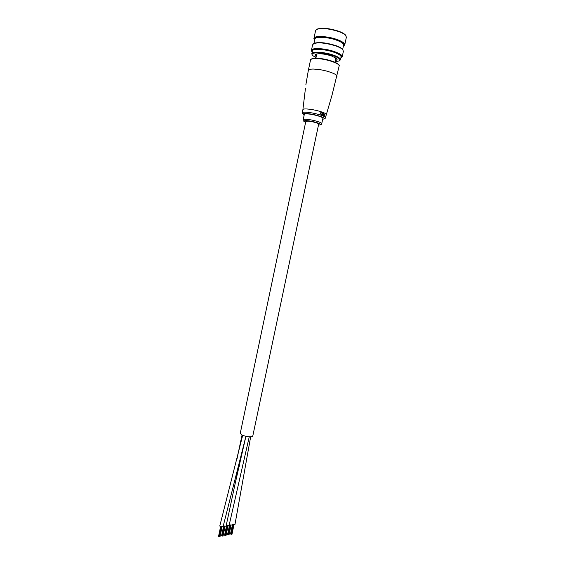 <?xml version="1.0" encoding="UTF-8"?>
<svg xmlns="http://www.w3.org/2000/svg" width="565" height="565" viewBox="0 0 565 565"><rect width="100%" height="100%" fill="white"/><g stroke="black" fill="none" stroke-linecap="round" stroke-linejoin="round"><path stroke-width="0.85" d="M232.031 525.012L229.206 524.906M234.969 524.468L232.166 524.362M229.065 525.563L226.219 525.45M226.078 526.114L223.21 526.001M223.069 526.665L220.216 526.58L219.785 525.987L242.66 435.382M252.767 436.074L252.746 436.18C250.775 437.331 247.195 436.964 241.997 435.092L240.238 433.433L305.806 121.447L308.045 121.122C313.639 121.821 317.191 122.81 318.688 124.088L318.674 124.159M232.773 524.631L230.598 533.982M223.853 526.283L221.657 535.747M219.411 536.559L218.86 536.482M219.079 536.531L221.155 526.94M336.931 76.508L336.973 76.296C336.98 75.526 335.928 74.622 333.809 73.584C327.538 70.886 320.729 69.375 313.377 69.05C310.129 69.057 308.448 69.537 308.328 70.484L305.863 84.806M322.876 118.353L322.898 118.255C323.265 117.047 313.109 114.172 307.522 113.911C305.425 113.805 304.351 113.982 304.302 114.441L303.2 119.688M321.443 114.427L320.581 113.283L321.944 112.626L321.174 112.343L320.32 113.205L321.019 114.603L321.379 114.434M321.019 114.603L320.178 113.198L321.174 112.343M321.768 114.829L322.248 112.541L321.633 114.822M322.53 115.112L322.58 114.222L322.396 115.105M323.54 113.551L323.533 113.155M323.032 115.309L323.357 113.77L322.898 115.302M323.498 115.507L323.823 113.968L323.364 115.5M324.077 115.776L324.261 114.907L323.943 115.769M324.642 116.1L324.345 115.528L324.769 115.14L324.345 115.528M324.932 116.256L324.875 114.504M324.939 114.759L324.953 115.168M324.48 115.535L324.465 116.079M323.667 115.585L324.07 114.349M324.169 114.356L324.261 114.907M324.225 115.853L324.268 114.144L323.823 113.968M323.215 115.387L323.357 113.77M321.986 114.907L322.438 113.671M322.559 113.678L322.714 114.236M322.728 115.189L322.248 112.541M343.351 46.21C345.554 44.564 343.273 42.474 336.507 39.938C325.631 36.019 311.089 36.28 314.677 40.172M314.415 39.748L313.914 38.519C313.632 35.489 327.149 35.962 336.811 39.43C342.037 41.316 344.692 43.088 344.777 44.734L343.767 45.935M316.626 29.429L317.149 29.098C321.951 27.558 329.021 28.229 338.371 31.11C341.663 32.283 343.951 33.497 345.243 34.74L345.9 35.595M346.373 37.212L345.554 35.214C344.226 33.935 341.874 32.692 338.484 31.485C328.872 28.525 321.598 27.833 316.661 29.408L315.553 30.722L313.978 38.236M340.843 58.04C343.019 56.521 340.716 54.523 333.943 52.051C323.067 48.23 308.575 48.293 312.198 52.001M311.887 51.528L311.428 50.419C311.11 47.559 324.578 48.166 334.247 51.549C339.48 53.392 342.15 55.088 342.249 56.641L341.317 57.729M343.386 51.274L342.644 49.494C341.331 48.251 338.936 47.029 335.455 45.822C325.694 42.891 318.406 42.163 313.589 43.632L314.084 43.321C318.766 41.888 325.857 42.594 335.342 45.447C338.725 46.62 341.048 47.806 342.326 49.014L342.955 49.833M314.084 43.321L312.6 44.797L311.485 50.151M316.231 56.549C314.825 55.561 314.634 54.791 315.658 54.24C319.055 53.237 324.282 53.781 331.33 55.857L336.563 58.463C337.566 59.502 337.15 60.201 335.32 60.568M335.455 59.925L336.712 58.619M335.094 61.642L339.162 60.978C341.168 59.593 339.021 57.764 332.728 55.49C322.248 51.832 308.539 52.044 312.812 55.653L316.005 57.623M312.247 54.904L311.809 53.88C311.506 51.267 324.035 51.867 333.025 54.989C337.905 56.691 340.398 58.252 340.497 59.678L339.614 60.688M343.562 45.214L343.619 44.96C343.534 43.427 341.062 41.782 336.189 40.03C327.199 36.81 314.627 36.358 314.889 39.176L314.013 43.364M341.041 57.1L341.091 56.867C340.992 55.419 338.506 53.844 333.632 52.135C324.635 48.993 312.106 48.421 312.396 51.076L311.859 53.64M315.75 54.198L315.524 54.657L316.365 55.907M302.233 112.753L302.875 109.681C302.939 109.08 304.281 108.847 306.901 108.967C312.805 109.455 318.328 110.662 323.463 112.597C325.214 113.339 326.104 113.953 326.132 114.441L326.104 114.575M305.644 122.217C303.645 121.39 302.826 120.578 303.179 119.787C303.228 119.342 304.295 119.187 306.392 119.307C311.965 119.603 322.128 122.45 321.768 123.601L321.746 123.693M318.512 124.907C325.193 125.155 314.084 121.058 306.859 120.663C303.56 120.529 303.151 121.044 305.644 122.195M339.12 66.169L339.17 65.943C339.946 63.28 324.303 58.336 315.581 58.555C312.325 58.605 310.63 59.127 310.496 60.137L308.377 70.265M322.714 119.116C329.021 118.805 315.136 113.961 306.689 113.579C303.25 113.431 302.261 113.89 303.716 114.949L302.204 112.887C302.261 112.308 303.603 112.082 306.216 112.216C313.194 112.52 325.927 116.136 325.447 117.654L325.426 117.767M303.716 114.949L304.154 115.154M315.948 58.252C323.823 58.068 337.99 62.27 338.739 64.961M303.518 114.9L304.097 115.133M240.471 459.091L239.186 466.492M250.648 436.872L234.962 524.511M249.243 436.851L229.058 525.605M223.062 526.714L245.902 436.357L234.637 485.914M239.92 461.202L226.071 526.156M242.039 435.107L236.714 460.2M252.746 436.18L318.688 124.088M231.41 534.257L233.409 524.786L231.403 534.278M231.085 534.229L233.091 524.716M230.534 534.017L232.533 524.539M231.968 534.299L233.966 524.843M230.548 533.763L232.498 524.525M231.728 534.349L233.74 524.829M228.451 534.836L230.456 525.33L228.451 534.857M227.808 534.737L229.821 525.175M228.133 534.808L230.146 525.266M227.575 534.596L229.581 525.09M229.016 534.886L231.021 525.386M227.596 534.342L229.552 525.076M228.776 534.935L230.795 525.372M225.477 535.429L227.49 525.888L225.477 535.451M224.828 535.323L226.847 525.725M225.153 535.401L227.172 525.817M224.595 535.189L226.607 525.641M226.042 535.472L228.055 525.937M224.623 534.928L226.579 525.627M225.802 535.521L227.822 525.93M222.476 536.023L224.496 526.446L222.476 536.044M222.151 535.994L224.171 526.375M221.593 535.775L223.613 526.199L221.621 535.521M223.048 536.065L225.061 526.495M222.801 536.114L224.828 526.488M219.453 536.616L221.473 527.004L219.453 536.644M218.796 536.517L220.83 526.848M218.57 536.376L220.59 526.757M220.025 536.665L222.045 527.06M218.599 536.114L220.562 526.75M219.778 536.715L221.812 527.046M302.904 109.546L305.432 88.493M310.531 59.947C309.747 59.261 311.513 58.689 315.835 58.23C321.803 58.379 327.806 59.558 333.844 61.783C338.301 63.951 340.074 65.335 339.17 65.943L332.086 94.906L325.447 117.654C325.419 118.544 324.501 119.046 322.707 119.159M318.512 124.929C320.482 125.077 321.57 124.632 321.768 123.601L322.898 118.255M315.877 58.23L316.788 53.894M334.967 62.256L335.878 57.92M317.149 29.098L316.661 29.408M341.091 56.867L340.497 59.678M343.442 51.012L342.249 56.641M343.619 44.96L342.651 49.501L342.326 49.014M346.43 36.93L344.777 44.734M345.243 34.74L345.554 35.214"/></g></svg>
